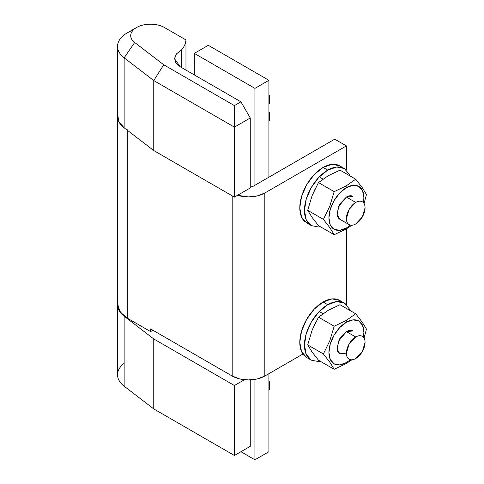 <?xml version="1.0" encoding="UTF-8"?>
<svg xmlns="http://www.w3.org/2000/svg" width="484" height="484" viewBox="0 0 484 484"><rect width="100%" height="100%" fill="white"/><g stroke="black" fill="none" stroke-linecap="round" stroke-linejoin="round"><path stroke-width="0.73" d="M208.302 45.308L194.32 53.385L194.32 74.917L194.32 53.385L208.302 45.308L268.904 80.296L254.923 88.372L194.32 53.385L254.923 88.372L268.904 80.296L268.904 177.192L268.904 80.296L208.302 45.308M268.904 373.672L268.904 451.723L254.923 459.8L254.923 379.408L254.923 459.8L268.904 451.723L268.904 373.672M254.923 185.263L254.923 88.372L254.923 185.263M240.935 451.723L254.923 459.8L240.935 451.723L234.407 455.492L234.407 385.512L153.761 338.951L124.146 316.203L124.146 386.184L153.761 408.932L153.761 338.951L153.761 408.932L234.407 455.492L250.258 446.345L250.258 379.892L250.258 446.345L234.407 455.492L153.761 408.932L234.407 455.492L250.258 446.345L240.935 451.723M355.734 223.959A13.183 7.611 -60 0 1 348.317 223.995A13.183 7.611 -60 0 1 347.379 213.232A13.183 7.611 -60 0 1 355.734 202.427L346.411 197.042L355.734 202.427A13.183 7.611 -60 0 1 363.151 202.385A13.183 7.611 -60 0 1 364.089 213.148A13.183 7.611 -60 0 1 355.734 223.959C353.157 225.441 350.961 225.659 349.139 224.606C347.318 223.56 346.411 221.545 346.411 218.574L349.139 209.384L355.734 202.427C358.305 200.939 360.507 200.721 362.328 201.774C364.143 202.82 365.057 204.835 365.057 207.805L362.328 216.995L355.734 223.959M355.734 358.529A13.183 7.611 -60 0 1 348.317 358.571A13.183 7.611 -60 0 1 347.379 347.808A13.183 7.611 -60 0 1 355.734 336.997L346.411 331.619L355.734 336.997A13.183 7.611 -60 0 1 363.151 336.961A13.183 7.611 -60 0 1 364.089 347.724A13.183 7.611 -60 0 1 355.734 358.529C353.157 360.017 350.961 360.235 349.139 359.182C347.318 358.136 346.411 356.121 346.411 353.151L349.139 343.961L355.734 336.997C358.305 335.515 360.507 335.297 362.328 336.344C364.143 337.396 365.057 339.411 365.057 342.382L362.328 351.572L355.734 358.529M117.993 302.228A32.797 18.936 0 0 0 127.304 318.157L127.304 131.89M117.697 118.296L117.697 304.769L120.195 312.017L127.304 318.157L150.615 331.619L152.944 330.269L150.615 331.619L150.615 328.926L150.615 331.619L127.304 318.157L127.304 129.754M232.193 195.832L232.193 376.026L150.615 328.926L232.193 376.026A23.075 13.322 0 0 0 264.827 376.026L302.911 354.04L264.827 376.026L264.827 193.001L264.827 376.026L257.343 378.911L248.51 379.928L239.683 378.911L232.193 376.026L232.193 195.832M250.258 187.266L253.174 186.273L334.753 139.174L346.411 145.902L346.411 170.12L346.411 145.902L264.827 193.001A23.075 13.322 180 0 1 237.535 195.3L248.51 196.903L257.343 195.893L264.827 193.001L346.411 145.902L334.753 139.174L253.174 186.273L250.258 187.254M346.411 228.847L346.411 304.696L346.411 228.847M117.775 114.055A32.966 19.033 0 0 0 124.146 127.8L153.761 150.548L153.761 80.568L124.146 57.82L124.146 127.8L153.761 150.548L234.407 197.109L234.407 127.129L153.761 80.568L153.761 150.548L234.407 197.109L250.258 187.955L250.258 117.975L234.407 127.129L234.407 197.109L250.258 187.955L250.258 117.975L234.407 127.129L153.761 80.568L124.146 57.82A32.966 19.033 180 0 1 117.775 44.08A32.966 19.033 180 0 1 132.967 30.268M173.804 32.93L185.947 39.936A41.533 23.982 180 0 1 181.294 50.173L181.294 67.397L181.294 50.173A41.533 23.982 0 0 0 185.947 39.936L164.481 27.546C160.809 25.422 156.38 24.315 151.196 24.206C146.005 24.103 141.449 25.029 137.529 26.995C133.608 28.961 131.376 31.436 130.831 34.412C130.281 37.395 131.569 40.081 134.685 42.477L163.743 64.795L234.407 105.597L240.935 101.828L180.332 66.84L175.922 62.956L174.549 58.383L176.448 53.875L181.294 50.173L176.46 53.851L174.536 58.764L180.332 66.84L240.935 101.828L250.258 117.975L240.935 101.828L234.407 105.597L234.407 127.129L234.407 105.597L163.743 64.795L153.761 80.568L163.743 64.795L134.685 42.477A19.777 11.416 180 0 1 136.706 27.437A19.777 11.416 180 0 1 164.481 27.546L185.971 39.948L185.971 70.095M117.715 114.357L118.725 121.43L124.146 127.8L124.146 57.82L134.685 42.477L124.146 57.82A32.966 19.033 0 0 1 127.51 32.743M328.188 175.752L340.004 170.144L355.704 179.207L340.004 170.144L328.188 175.752L318.472 182.577L334.172 191.64L329.834 206.117L323.403 219.385L329.834 227.649L334.172 234.704L345.987 229.095L346.411 227.994A24.72 14.272 -60 0 1 328.926 217.903A24.72 14.272 -60 0 1 346.411 187.623L345.987 186.031L334.172 191.64L318.472 182.577L328.188 175.752M346.411 197.042L352.999 196.389C351.184 195.336 348.982 195.554 346.411 197.042L338.558 206.529L337.154 214.454L339.816 219.228C337.995 218.175 337.088 216.16 337.088 213.19L339.816 204L346.411 197.042M350.44 225.127L346.411 227.994L339.72 230.317L334.051 229.216L330.257 224.86L328.926 217.903L330.257 209.409L334.051 200.672L339.72 193.019L346.411 187.623A24.72 14.272 -60 0 1 363.423 202.633L363.889 197.714L362.558 190.756L358.771 186.394L353.102 185.293L346.411 187.623L345.987 186.031L355.704 179.207L362.135 187.471L366.467 194.526L364.065 203.48L366.467 194.526L362.135 187.471L355.704 179.207L345.987 186.031L334.172 191.64L329.834 206.117L323.403 219.385L307.703 210.322L312.035 195.845L318.309 182.861M323.403 219.385L329.834 227.649L334.172 234.704L318.472 225.641L312.035 217.376L307.703 210.322L323.403 219.385M315.568 187.949L312.035 195.845L307.703 210.322L312.035 217.376L318.472 225.641L334.172 234.704L346.036 229.065M346.411 227.994L345.987 229.095L351.88 225.254M268.904 95.657L269.909 96.334L269.328 96.183M268.904 96.34L269.328 96.867L268.904 97.109L269.328 96.867L269.328 103.153L268.904 103.394L269.328 103.153A1.978 1.143 0 0 0 269.909 102.342L268.923 104.054A1.978 1.143 -120 0 0 269.328 103.153L269.328 96.867L269.909 96.334L269.328 96.867L268.904 96.34M268.904 114.702L269.328 114.454L269.328 120.74L269.909 119.657L269.328 120.74L269.328 114.454A1.978 1.143 -120 0 0 268.904 113.05L269.328 114.454L269.909 113.649A1.978 1.143 180 0 1 269.328 114.454L268.904 114.702M269.328 112.839A1.978 1.143 180 0 1 269.909 113.649L268.904 111.925A1.978 1.143 -60 0 1 268.923 111.937A1.978 1.143 -60 0 1 269.328 112.839M309.216 224.05A32.966 19.033 -60 0 1 306.874 197.151A32.966 19.033 -60 0 1 327.765 170.126L323.1 167.434A32.966 19.033 120 0 0 302.216 194.459A32.966 19.033 120 0 0 304.551 221.357M341.65 167.337A32.966 19.033 120 0 0 323.1 167.434L327.765 170.126A32.966 19.033 -60 0 1 346.308 170.029M349.914 175.867L349.297 174.307L344.245 168.493L336.683 167.022L327.765 170.126L318.841 177.326L311.279 187.526L306.227 199.172L304.454 210.498L306.227 219.772L311.279 225.586L318.841 227.056L320.499 226.814M344.245 168.493L339.58 165.8L332.018 164.336L323.1 167.434L314.183 174.633L306.62 184.834L301.568 196.486L299.79 207.805L301.568 217.08L306.62 222.9L311.279 225.586M341.65 301.913A32.966 19.033 120 0 0 323.1 302.01L327.765 304.702A32.966 19.033 -60 0 1 346.308 304.605M309.216 358.626A32.966 19.033 -60 0 1 306.874 331.721A32.966 19.033 -60 0 1 327.765 304.702L323.1 302.01A32.966 19.033 120 0 0 302.216 329.035A32.966 19.033 120 0 0 304.551 355.934M349.914 310.444L349.297 308.883L344.245 303.069L336.683 301.599L327.765 304.702L318.841 311.902L311.279 322.102L306.227 333.748L304.454 345.074L306.227 354.349L311.279 360.163L318.841 361.633L320.499 361.385M344.245 303.069L339.58 300.376L332.018 298.906L323.1 302.01L314.183 309.209L306.62 319.41L301.568 331.056L299.79 342.382L301.568 351.656L306.62 357.47L311.279 360.163M312.053 351.971L307.703 344.898L312.035 330.421L315.568 322.526M318.309 317.437L328.188 310.329L340.004 304.72L355.704 313.783L345.987 320.608L346.411 322.199A24.72 14.272 -60 0 1 363.423 337.209L363.889 332.29L362.558 325.333L358.771 320.971L353.102 319.87L346.411 322.199L339.72 327.595L334.051 335.243L330.257 343.985L328.926 352.473L330.257 359.43L334.051 363.793L339.72 364.894L346.411 362.57L345.987 363.672L351.88 359.83L345.987 363.672L346.411 362.57L350.434 359.703M346.411 362.57A24.72 14.272 -60 0 1 328.926 352.473A24.72 14.272 -60 0 1 346.411 322.199L345.987 320.608L355.704 313.783L362.135 322.048L366.467 329.102L364.065 338.056L366.467 329.102L362.135 322.048L355.704 313.783L340.004 304.72L328.188 310.329L318.472 317.153L334.172 326.216L318.472 317.153L312.035 330.421L307.703 344.898L323.403 353.961L329.834 362.226L334.172 369.28L318.472 360.217L312.035 351.953L307.703 344.898L323.403 353.961L329.834 362.226L334.172 369.28L345.933 363.702M346.411 353.151L339.816 353.804L337.154 349.031L338.558 341.105L346.411 331.619L352.999 330.965C351.184 329.913 348.982 330.13 346.411 331.619L339.816 338.576L337.088 347.766C337.088 350.737 337.995 352.751 339.816 353.804M318.472 360.217L334.172 369.28M345.987 320.608L334.172 326.216L329.834 340.694L323.403 353.961L329.834 340.694L334.172 326.216L345.987 320.608M268.904 383.848L269.328 383.606L269.328 389.892L269.909 388.809L269.328 389.892L269.328 383.606A1.978 1.143 -120 0 0 268.904 382.203L269.328 383.606L269.909 382.796A1.978 1.143 180 0 1 269.328 383.606L268.904 383.848M269.328 381.991A1.978 1.143 180 0 1 269.909 382.796L268.904 381.077A1.978 1.143 -60 0 1 268.923 381.083A1.978 1.143 -60 0 1 269.328 381.991M117.775 372.444A32.966 19.033 -0 0 0 124.146 386.184L124.146 316.203A32.966 19.033 180 0 1 118.157 308.447M117.715 302.76L118.725 309.839L124.146 316.203L153.761 338.951L234.407 385.512L244.444 379.722L234.407 385.512L234.407 455.492L153.761 408.932L124.146 386.184A32.966 19.033 180 0 1 124.146 363.315M349.139 224.606L339.81 219.222M323.016 313.65L320.372 312.126M323.016 179.074L320.372 177.549M117.533 46.385L117.533 116.366M127.189 32.93L136.512 27.546M268.904 95.045L269.891 96.268M269.909 96.334L269.909 102.342L268.923 104.054M269.909 119.657L269.909 113.649M269.909 388.809L269.909 382.796M117.533 304.769L117.533 374.749"/></g></svg>
